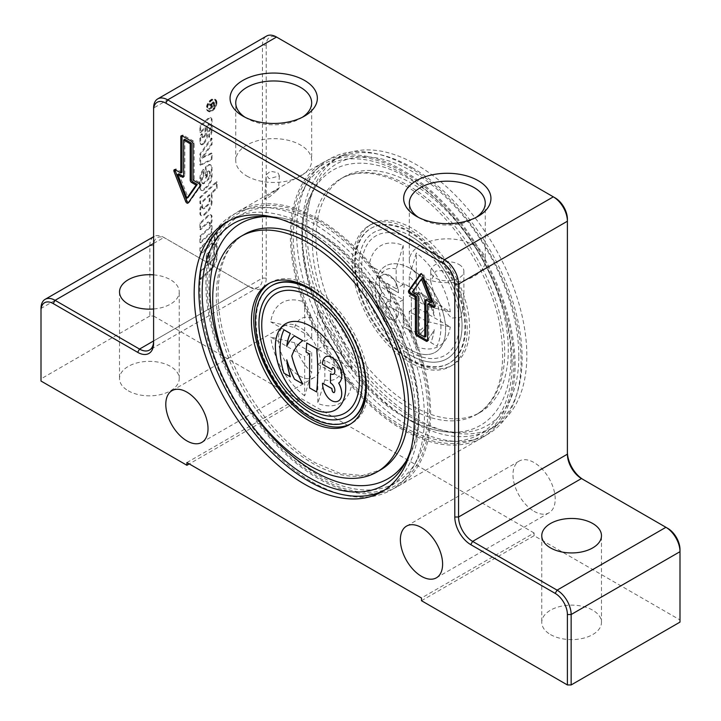 <?xml version="1.0" encoding="UTF-8"?>
<svg xmlns="http://www.w3.org/2000/svg" width="721" height="721" viewBox="0 0 721 721"><rect width="100%" height="100%" fill="white"/><g stroke="black" fill="none" stroke-linecap="round" stroke-linejoin="round"><path stroke-width="0.54" stroke-dasharray="3.6 2.7" d="M335.418 409.916L335.463 409.889A49.758 28.732 -120 0 0 335.463 409.889A49.758 28.732 -120 0 0 343.088 370.008A49.758 28.732 -120 0 0 310.58 326.162A49.758 28.732 -120 0 0 285.705 323.693A49.758 28.732 -120 0 0 285.678 323.711M276.053 293.501A69 39.835 -120 0 0 265.508 348.802A69 39.835 -120 0 0 310.58 409.591A69 39.835 -120 0 0 345.062 413.016M347.026 416.477L347.071 416.45A72.983 42.133 -120 0 0 347.071 416.45A72.983 42.133 -120 0 0 358.265 357.967A72.983 42.133 -120 0 0 310.58 293.654A72.983 42.133 -120 0 0 274.088 290.04A72.983 42.133 -120 0 0 274.07 290.058M310.075 288.553A77.958 45.008 60 0 1 311.238 289.211A77.958 45.008 60 0 1 366.349 386.023M350.217 420.379A77.958 45.008 60 0 1 311.238 416.522A77.958 45.008 60 0 1 260.308 347.819A77.958 45.008 60 0 1 272.259 285.354M128.266 390.791A29.858 17.241 0 0 0 160.801 394.531A29.858 17.241 0 0 0 179.241 378.606A29.858 17.241 0 0 0 170.489 366.412A29.858 17.241 0 0 0 137.954 362.672A29.858 17.241 0 0 0 119.524 378.606A29.858 17.241 0 0 0 128.266 390.791M153.6 274.863A29.858 17.241 180 0 1 170.489 279.739A29.858 17.241 180 0 1 179.241 291.924A29.858 17.241 180 0 1 153.6 308.985M550.511 634.57A29.858 17.241 0 0 0 583.046 638.301A29.858 17.241 0 0 0 601.476 622.376A29.858 17.241 0 0 0 592.734 610.191A29.858 17.241 0 0 0 560.199 606.451A29.858 17.241 0 0 0 541.759 622.376A29.858 17.241 0 0 0 550.511 634.57M299.512 375.893A29.858 17.241 -120 0 0 314.437 377.371A29.858 17.241 -120 0 0 319.015 353.443A29.858 17.241 -120 0 0 299.512 327.136A29.858 17.241 -120 0 0 284.579 325.658A29.858 17.241 -120 0 0 280 349.586A29.858 17.241 -120 0 0 299.512 375.893M534.09 511.324A29.858 17.241 -120 0 0 549.014 512.802A29.858 17.241 -120 0 0 553.593 488.883A29.858 17.241 -120 0 0 534.09 462.567A29.858 17.241 -120 0 0 519.156 461.089A29.858 17.241 -120 0 0 514.587 485.017A29.858 17.241 -120 0 0 534.09 511.324M412.106 167.596A155.592 89.828 60 0 1 513.749 304.704A155.592 89.828 60 0 1 489.901 429.374A155.592 89.828 60 0 1 412.106 421.668A155.592 89.828 60 0 1 310.463 284.561A155.592 89.828 60 0 1 334.31 159.891A155.592 89.828 60 0 1 412.106 167.596M416.801 418.964A155.592 89.828 -120 0 0 494.588 426.67A155.592 89.828 -120 0 0 518.444 301.991A155.592 89.828 -120 0 0 416.801 164.884A155.592 89.828 -120 0 0 339.005 157.178A155.592 89.828 -120 0 0 315.158 281.857A155.592 89.828 -120 0 0 416.801 418.964M402.724 428.382A157.169 90.747 -120 0 0 470.633 440.846A157.169 90.747 -120 0 0 507.908 319.349A157.169 90.747 -120 0 0 402.724 171.715A157.169 90.747 -120 0 0 314.744 170.841A157.169 90.747 -120 0 0 302.973 299.053A157.169 90.747 -120 0 0 402.724 428.382M408.825 166.921A158.728 91.639 60 0 1 521.067 361.329A158.728 91.639 60 0 1 477.41 438.719A158.728 91.639 60 0 1 457.583 441.414A158.728 91.639 60 0 1 408.825 426.129A158.728 91.639 60 0 1 296.583 231.729A158.728 91.639 60 0 1 307.732 181.854A158.728 91.639 60 0 1 319.98 166.037A158.728 91.639 60 0 1 408.825 166.921M312.175 481.925A158.728 91.639 -120 0 0 401.02 482.818A158.728 91.639 -120 0 0 413.268 466.992A158.728 91.639 -120 0 0 424.417 417.126A158.728 91.639 -120 0 0 312.175 222.726A158.728 91.639 -120 0 0 263.417 207.441A158.728 91.639 -120 0 0 243.59 210.135A158.728 91.639 -120 0 0 199.933 287.526A158.728 91.639 -120 0 0 312.175 481.925M318.276 220.473A157.169 90.747 60 0 1 418.027 349.802A157.169 90.747 60 0 1 406.256 478.014A157.169 90.747 60 0 1 318.276 477.14A157.169 90.747 60 0 1 213.092 329.497A157.169 90.747 60 0 1 250.367 208.008A157.169 90.747 60 0 1 318.276 220.473M228.791 220.896A155.592 89.828 60 0 1 231.099 219.481A155.592 89.828 60 0 1 308.894 227.187A155.592 89.828 60 0 1 410.537 364.285A155.592 89.828 60 0 1 386.69 488.964A155.592 89.828 60 0 1 384.302 490.262M244.987 117.226A37.97 21.918 0 0 0 246.861 118.388A37.97 21.918 0 0 0 300.558 118.388A37.97 21.918 0 0 0 302.423 117.226M246.861 176.05A37.97 21.918 0 0 0 288.238 180.8A37.97 21.918 0 0 0 311.67 160.549A37.97 21.918 0 0 0 300.558 145.047A37.97 21.918 0 0 0 259.172 140.298A37.97 21.918 0 0 0 235.74 160.549A37.97 21.918 0 0 0 246.861 176.05M278.306 173.337L279.387 175.969L269.104 178.646L266.166 174.77L270.384 171.247L277.468 172.616L278.306 173.337M418.577 217.454A37.97 21.918 0 0 0 420.442 218.607A37.97 21.918 0 0 0 474.139 218.607A37.97 21.918 0 0 0 476.013 217.454M420.442 276.269A37.97 21.918 0 0 0 461.828 281.019A37.97 21.918 0 0 0 485.26 260.768A37.97 21.918 0 0 0 474.139 245.275A37.97 21.918 0 0 0 432.762 240.517A37.97 21.918 0 0 0 409.33 260.768A37.97 21.918 0 0 0 420.442 276.269M459.025 264.49A16.583 9.58 180 0 1 463.882 271.258A16.583 9.58 180 0 1 453.644 280.108A16.583 9.58 180 0 1 435.565 278.036A16.583 9.58 180 0 1 430.707 271.258A16.583 9.58 180 0 1 440.946 262.417A16.583 9.58 180 0 1 459.025 264.49M459.025 285.363L463.882 305.407L460.827 317.348L451.4 318.096L435.565 298.909L430.707 281.704L435.565 271.222C445.452 269.05 453.275 273.773 459.025 285.363M276.314 191.02C279.09 188.677 279.243 188.19 276.756 189.569L266.932 196.436L264.616 199.411L269.969 196.59L276.314 191.02M279.387 175.969L278.585 188.731L276.756 189.569M518.841 356.255A150.941 87.151 -120 0 0 435.89 188.217A150.941 87.151 -120 0 0 315.969 185.585A150.941 87.151 -120 0 0 305.371 233.009A150.941 87.151 -120 0 0 458.475 432.411A150.941 87.151 -120 0 0 518.841 356.255M315.933 239.102A136.017 78.526 -120 0 0 375.299 375.983A136.017 78.526 -120 0 0 480.114 412.421A136.017 78.526 -120 0 0 508.287 350.163A136.017 78.526 -120 0 0 448.913 213.281A136.017 78.526 -120 0 0 344.097 176.834A136.017 78.526 -120 0 0 315.933 239.102M467.235 329.164A81.275 46.928 -120 0 0 431.753 247.375A81.275 46.928 -120 0 0 369.125 225.601A81.275 46.928 -120 0 0 352.29 262.805A81.275 46.928 -120 0 0 387.772 344.602A81.275 46.928 -120 0 0 450.4 366.376A81.275 46.928 -120 0 0 467.235 329.164M469.578 327.812A81.275 46.928 -120 0 0 434.105 246.014A81.275 46.928 -120 0 0 371.468 224.24A81.275 46.928 -120 0 0 354.633 261.453A81.275 46.928 -120 0 0 390.115 343.241A81.275 46.928 -120 0 0 452.743 365.015A81.275 46.928 -120 0 0 469.578 327.812M512.117 363.204A154.709 89.323 60 0 1 450.246 441.261A154.709 89.323 60 0 1 293.33 236.894A154.709 89.323 60 0 1 304.19 188.289A154.709 89.323 60 0 1 427.102 190.975A154.709 89.323 60 0 1 512.117 363.204M277.927 218.4A150.941 87.151 60 0 1 415.629 415.846A150.941 87.151 60 0 1 411.033 448.958M269.447 283.182A81.275 46.928 60 0 1 270.6 282.479A81.275 46.928 60 0 1 333.228 304.253A81.275 46.928 60 0 1 368.71 386.05A81.275 46.928 60 0 1 351.875 423.254A81.275 46.928 60 0 1 350.685 423.903M427.67 411.961A154.709 89.323 -120 0 0 270.754 207.594A154.709 89.323 -120 0 0 208.883 285.642A154.709 89.323 -120 0 0 293.898 457.871A154.709 89.323 -120 0 0 416.81 460.566A154.709 89.323 -120 0 0 427.67 411.961M410.465 231.928A77.958 45.008 -120 0 0 371.486 228.061A77.958 45.008 -120 0 0 359.536 290.536A77.958 45.008 -120 0 0 410.465 359.229A77.958 45.008 -120 0 0 449.444 363.096A77.958 45.008 -120 0 0 461.395 300.621A77.958 45.008 -120 0 0 410.465 231.928M409.762 232.333A77.958 45.008 -120 0 0 370.783 228.467A77.958 45.008 -120 0 0 358.833 290.942A77.958 45.008 -120 0 0 409.762 359.644A77.958 45.008 -120 0 0 448.741 363.501A77.958 45.008 -120 0 0 460.692 301.027A77.958 45.008 -120 0 0 409.762 232.333M410.465 355.174A72.983 42.133 -120 0 0 446.957 358.788A72.983 42.133 -120 0 0 458.141 300.306A72.983 42.133 -120 0 0 410.465 235.992A72.983 42.133 -120 0 0 373.974 232.369A72.983 42.133 -120 0 0 362.789 290.86A72.983 42.133 -120 0 0 410.465 355.174M410.42 236.019A72.983 42.133 60 0 1 458.096 300.333A72.983 42.133 60 0 1 446.912 358.815A72.983 42.133 60 0 1 410.42 355.201A72.983 42.133 60 0 1 362.735 290.887A72.983 42.133 60 0 1 373.929 232.396A72.983 42.133 60 0 1 410.42 236.019M410.42 239.264A69 39.835 60 0 1 455.501 300.071A69 39.835 60 0 1 444.92 355.363A69 39.835 60 0 1 410.42 351.947A69 39.835 60 0 1 365.34 291.14A69 39.835 60 0 1 375.92 235.848A69 39.835 60 0 1 410.42 239.264M410.465 239.237A69 39.835 60 0 1 455.546 300.044A69 39.835 60 0 1 444.965 355.336A69 39.835 60 0 1 410.465 351.92A69 39.835 60 0 1 365.385 291.113A69 39.835 60 0 1 375.965 235.821A69 39.835 60 0 1 410.465 239.237M410.465 349.757A49.758 28.732 -120 0 0 435.349 352.218A49.758 28.732 -120 0 0 442.973 312.346A49.758 28.732 -120 0 0 410.465 268.491A49.758 28.732 -120 0 0 385.582 266.031A49.758 28.732 -120 0 0 377.957 305.902A49.758 28.732 -120 0 0 410.465 349.757M410.42 268.518A49.758 28.732 60 0 1 442.928 312.373A49.758 28.732 60 0 1 435.295 352.245A49.758 28.732 60 0 1 410.42 349.784A49.758 28.732 60 0 1 377.912 305.929A49.758 28.732 60 0 1 385.537 266.058A49.758 28.732 60 0 1 410.42 268.518M515.091 364.916A158.908 91.747 -120 0 0 445.722 205.007A158.908 91.747 -120 0 0 323.269 162.432A158.908 91.747 -120 0 0 290.365 235.172A158.908 91.747 -120 0 0 359.725 395.09A158.908 91.747 -120 0 0 482.178 437.665A158.908 91.747 -120 0 0 515.091 364.916M205.909 283.93A158.908 91.747 60 0 1 238.822 211.19A158.908 91.747 60 0 1 361.275 253.756A158.908 91.747 60 0 1 430.635 413.674A158.908 91.747 60 0 1 397.731 486.423A158.908 91.747 60 0 1 275.278 443.848A158.908 91.747 60 0 1 205.909 283.93M216.913 102.688A6.922 4.002 120 0 0 215.48 99.516A6.922 4.002 120 0 0 210.144 101.373A6.922 4.002 120 0 0 207.125 108.339A6.922 4.002 120 0 0 208.558 111.512A6.922 4.002 120 0 0 213.894 109.655A6.922 4.002 120 0 0 216.913 102.688M216.21 102.274A6.922 4.002 120 0 0 214.777 99.11A6.922 4.002 120 0 0 209.441 100.967A6.922 4.002 120 0 0 206.422 107.934A6.922 4.002 120 0 0 207.855 111.106A6.922 4.002 120 0 0 213.191 109.25A6.922 4.002 120 0 0 216.21 102.274M206.909 107.645A6.228 3.596 -60 0 1 209.631 101.382A6.228 3.596 -60 0 1 214.425 99.714A6.228 3.596 -60 0 1 215.723 102.562A6.228 3.596 -60 0 1 213.001 108.835A6.228 3.596 -60 0 1 208.198 110.502A6.228 3.596 -60 0 1 206.909 107.645M207.612 108.051A6.228 3.596 -60 0 1 210.334 101.787A6.228 3.596 -60 0 1 215.128 100.12A6.228 3.596 -60 0 1 216.426 102.968A6.228 3.596 -60 0 1 213.704 109.241A6.228 3.596 -60 0 1 208.901 110.908A6.228 3.596 -60 0 1 207.612 108.051M212.037 202.051A9.562 5.516 -60 0 1 207.324 212.208L204.485 214.885A4.182 2.415 -60 0 1 201.501 215.768A4.182 2.415 -60 0 1 200.627 213.858L200.627 209.964A4.777 2.758 -60 0 1 202.745 205.124L202.745 207.567A2.388 1.379 120 0 0 203.241 208.666A2.388 1.379 120 0 0 204.944 208.162L207.864 205.404A4.182 2.415 120 0 0 209.928 200.961L209.928 195.121L200.627 203.89L200.627 197.599L217.102 182.053L217.102 188.343L212.037 193.129L212.037 202.051L211.334 201.646L211.334 192.723L216.399 187.938L216.399 181.647L199.924 197.194L199.924 203.484L209.216 194.715L209.216 200.555A4.182 2.415 -60 0 1 207.161 204.998L204.241 207.756A2.388 1.379 -60 0 1 202.538 208.261A2.388 1.379 -60 0 1 202.042 207.161L202.042 204.719A4.777 2.758 120 0 0 199.924 209.559L199.924 213.452A4.182 2.415 120 0 0 200.789 215.363A4.182 2.415 120 0 0 203.782 214.479L206.621 211.803A9.562 5.516 120 0 0 211.334 201.646M202.745 205.124L202.042 204.719M209.928 195.121L209.216 194.715M200.627 203.89L199.924 203.484M200.627 197.599L199.924 197.194M217.102 182.053L216.399 181.647M217.102 188.343L216.399 187.938M212.037 193.129L211.334 192.723M203.385 144.056A2.983 1.721 -60 0 1 201.249 144.687A2.983 1.721 -60 0 1 200.627 143.317L200.627 138.504A4.777 2.758 -60 0 1 202.349 134.115L202.349 136.882A1.793 1.036 120 0 0 202.718 137.702A1.793 1.036 120 0 0 203.998 137.323L204.079 137.251A3.29 1.893 120 0 0 205.701 133.755L205.701 127.896L200.627 132.673L200.627 126.382L208.739 118.731A3.587 2.073 -60 0 1 211.298 117.974A3.587 2.073 -60 0 1 212.037 119.623L212.037 130.546A7.165 4.137 -60 0 1 209.505 137.08L209.288 131.447A2.983 1.721 120 0 0 210.622 128.41L210.622 125.247A1.793 1.036 120 0 0 210.253 124.427A1.793 1.036 120 0 0 208.973 124.805L207.387 126.301L207.387 135.629A7.769 4.488 -60 0 1 203.556 143.885L202.853 143.479A7.769 4.488 120 0 0 206.684 135.224L206.684 125.896L208.27 124.4A1.793 1.036 -60 0 1 209.55 124.021A1.793 1.036 -60 0 1 209.919 124.841L209.919 128.005A2.983 1.721 -60 0 1 208.585 131.042L208.802 136.675A7.165 4.137 120 0 0 211.334 130.141L211.334 119.208A3.587 2.073 120 0 0 210.586 117.568A3.587 2.073 120 0 0 208.036 118.325L199.924 125.977L199.924 132.267L204.998 127.482L204.998 133.349A3.29 1.893 -60 0 1 203.376 136.846L203.295 136.918A1.793 1.036 -60 0 1 202.015 137.296A1.793 1.036 -60 0 1 201.646 136.476L201.646 133.709A4.777 2.758 120 0 0 199.924 138.099L199.924 142.911A2.983 1.721 120 0 0 200.546 144.272A2.983 1.721 120 0 0 202.682 143.65M202.349 134.115L201.646 133.709M205.701 127.896L204.998 127.482M200.627 132.673L199.924 132.267M200.627 126.382L199.924 125.977M209.288 137.341L208.585 136.936M209.288 131.447L208.585 131.042M207.387 126.301L206.684 125.896M214.57 245.41L214.57 254.432A7.769 4.488 -60 0 1 210.739 262.687L200.627 272.223L200.627 279.496L211.505 269.23A11.347 6.552 120 0 0 217.102 257.163L217.102 243.022L214.57 245.41L213.867 245.005L213.867 254.026A7.769 4.488 -60 0 1 210.036 262.282L199.924 271.817L199.924 279.09L210.802 268.825A11.347 6.552 120 0 0 216.399 256.757L216.399 242.617L213.867 245.005M217.102 243.022L216.399 242.617M200.627 279.496L199.924 279.09M200.627 272.223L199.924 271.817M210.135 172.4L210.135 175.753A3.587 2.073 -60 0 1 208.369 179.565L204.521 183.197A2.388 1.379 -60 0 1 202.817 183.702A2.388 1.379 -60 0 1 202.322 182.602L202.322 179.583A3.587 2.073 -60 0 1 204.007 175.852L204.007 169.75A9.562 5.516 120 0 0 200.627 178.457L200.627 188.496A4.182 2.415 120 0 0 201.501 190.407A4.182 2.415 120 0 0 204.485 189.524L207.324 186.847A9.562 5.516 120 0 0 212.037 176.681L212.037 167.317A4.777 2.758 120 0 0 211.046 165.127A4.777 2.758 120 0 0 207.639 166.136L206.125 167.56L206.125 178.249L207.387 177.051L207.387 172.661L208.207 171.886A2.091 1.208 -60 0 1 209.703 171.445A2.091 1.208 -60 0 1 210.135 172.4L209.432 171.995L209.432 175.347A3.587 2.073 -60 0 1 207.666 179.159L203.818 182.792A2.388 1.379 -60 0 1 202.114 183.296A2.388 1.379 -60 0 1 201.619 182.197L201.619 179.178A3.587 2.073 -60 0 1 203.304 175.446L203.304 169.336A9.562 5.516 120 0 0 199.924 178.051L199.924 188.091A4.182 2.415 120 0 0 200.789 190.002A4.182 2.415 120 0 0 203.782 189.118L206.621 186.442A9.562 5.516 120 0 0 211.334 176.275L211.334 166.911A4.777 2.758 120 0 0 210.343 164.721A4.777 2.758 120 0 0 206.936 165.731L205.422 167.155L205.422 177.835L206.684 176.645L206.684 172.256L207.504 171.481A2.091 1.208 -60 0 1 209 171.039A2.091 1.208 -60 0 1 209.432 171.995M207.387 172.661L206.684 172.256M207.387 177.051L206.684 176.645M206.125 178.249L205.422 177.835M206.125 167.56L205.422 167.155M204.007 169.75L203.304 169.336M204.007 175.852L203.304 175.446M212.037 138.432L200.627 154.375L200.627 165.244L212.037 159.756L212.037 153.42L202.358 158.079L212.037 144.551L212.037 138.432L211.334 138.026L199.924 153.97L199.924 164.839L211.334 159.35L211.334 153.014L201.655 157.674L211.334 144.146L211.334 138.026M200.627 154.375L199.924 153.97M212.037 144.551L211.334 144.146M202.358 158.079L201.655 157.674M212.037 153.42L211.334 153.014M212.037 159.756L211.334 159.35M200.627 165.244L199.924 164.839M200.627 229.738L200.627 223.447L208.739 215.804A3.587 2.073 -60 0 1 211.298 215.047A3.587 2.073 -60 0 1 212.037 216.688L212.037 220.365A5.38 3.1 -60 0 1 209.928 225.511L209.928 223.627A2.388 1.379 120 0 0 209.432 222.537A2.388 1.379 120 0 0 207.729 223.041L200.627 229.738L199.924 229.332L207.026 222.636A2.388 1.379 -60 0 1 208.73 222.131A2.388 1.379 -60 0 1 209.225 223.222L209.225 225.105A5.38 3.1 120 0 0 211.334 219.959L211.334 216.282A3.587 2.073 120 0 0 210.586 214.642A3.587 2.073 120 0 0 208.036 215.39L199.924 223.041L199.924 229.332M200.627 223.447L199.924 223.041M209.928 225.511L209.225 225.105M212.037 232.153L200.627 242.914L200.627 236.614L212.037 225.853L212.037 232.153L211.334 231.747L211.334 225.448L199.924 236.209L199.924 242.499L211.334 231.747M200.627 242.914L199.924 242.499M200.627 236.614L199.924 236.209M212.037 225.853L211.334 225.448M200.627 254.612L200.627 248.321L212.037 237.56L212.037 243.86L200.627 254.612L199.924 254.207L211.334 243.446L211.334 237.155L199.924 247.916L199.924 254.207M200.627 248.321L199.924 247.916M212.037 237.56L211.334 237.155M212.037 243.86L211.334 243.446M206.963 255.027L206.963 262.786L209.928 259.993L209.928 252.233L206.963 255.027L206.26 254.621L206.26 262.381L209.216 259.587L209.216 251.827L206.26 254.621M206.963 262.786L206.26 262.381M209.928 252.233L209.216 251.827M209.928 259.993L209.216 259.587M214.993 241.066L214.993 234.776L217.102 232.784L217.102 239.075L214.993 241.066L214.29 240.661L216.399 238.669L216.399 232.378L214.29 234.37L214.29 240.661M214.993 234.776L214.29 234.37M217.102 232.784L216.399 232.378M217.102 239.075L216.399 238.669M214.065 105.924L212.325 106.924L212.325 105.203L213.786 103.13L212.506 102.788L213.362 103.599L213.362 105.518L211.623 106.519L211.623 104.797L212.506 102.788L214.065 104.004L214.065 105.924L213.362 105.518M212.325 106.924L211.623 106.519M209.387 109.421L214.642 106.393L214.245 102.238L213.209 102.364L211.785 104.896L209.387 104.085L209.387 105.086L211.731 106.338L211.731 107.267L209.387 108.619L209.387 109.421L208.684 109.015L213.939 105.987L213.939 103.292L213.542 101.832L212.506 101.958L211.082 104.491L208.684 103.68L208.684 104.68L211.019 105.933L211.019 106.861L208.684 108.213L208.684 109.015M211.424 105.509L210.721 105.104L211.424 105.509M211.523 104.572L210.117 103.905L211.523 104.572M214.642 106.393L213.939 105.987M209.387 108.619L208.684 108.213M211.731 107.267L211.019 106.861M209.387 105.086L208.684 104.68M209.387 104.085L208.684 103.68M211.785 104.896L211.082 104.491M153.6 243.437L163.919 237.479L165.803 238.561A17.25 9.959 -120 0 0 153.6 245.609L153.6 316.032L149.851 316.032L149.851 245.609A19.909 11.491 60 0 1 153.97 236.497A19.909 11.491 60 0 1 163.919 237.479L248.375 286.237A19.909 11.491 -120 0 0 258.325 287.219A19.909 11.491 -120 0 0 262.444 278.108L262.444 45.162A19.909 11.491 60 0 1 266.572 36.05M276.522 37.032L278.396 38.123A17.25 9.959 -120 0 0 266.202 45.162L262.444 45.162L153.6 108.006L153.6 343.115M409.294 276.54L409.294 296.259L426.363 306.11A34.698 20.035 -120 0 0 409.294 276.54L416.332 252.99L416.332 292.194L450.283 311.796A58.059 33.517 -120 0 0 416.332 252.99M396.153 268.96A34.698 20.035 -120 0 0 379.084 278.811L396.153 288.67L396.153 268.96L403.192 245.401A58.059 33.517 -120 0 0 369.242 265.004L403.192 284.606L403.192 245.401M426.363 321.287L409.294 311.427L409.294 331.137A34.698 20.035 -120 0 0 426.363 321.287L450.283 326.964L416.332 307.362L416.332 346.567A58.059 33.517 -120 0 0 450.283 326.964M396.153 323.558L396.153 303.838L379.084 293.979A34.698 20.035 -120 0 0 396.153 323.558C399.416 327.731 401.759 332.877 403.192 338.987L403.192 299.774L369.242 280.172A58.059 33.517 -120 0 0 403.192 338.987M324.847 325.297A34.698 20.035 60 0 1 341.916 354.867L324.847 345.008L324.847 325.297C321.584 321.115 319.241 315.978 317.808 309.868A58.059 33.517 60 0 1 351.758 368.674L317.808 349.072L317.808 309.868M311.706 352.596L311.706 372.315A34.698 20.035 60 0 1 294.637 342.736L311.706 352.596L304.668 356.661L304.668 395.865L311.706 372.315M341.916 370.035A34.698 20.035 60 0 1 324.847 379.895L324.847 360.185L341.916 370.035C343.908 374.947 347.189 379.552 351.758 383.842A58.059 33.517 60 0 1 317.808 403.454L317.808 364.24L351.758 383.842M294.637 327.568A34.698 20.035 60 0 1 311.706 317.709L311.706 337.428L294.637 327.568L270.717 321.89A58.059 33.517 60 0 1 304.668 302.279L304.668 341.493L270.717 321.89M304.668 341.493L311.706 337.428M311.706 317.709C308.453 313.536 306.101 308.39 304.668 302.279M317.808 364.24L324.847 360.185M324.847 379.895L317.808 403.454M294.637 342.736L270.717 337.058L304.668 356.661M304.668 395.865A58.059 33.517 60 0 1 270.717 337.058M317.808 349.072L324.847 345.008M341.916 354.867C343.908 359.779 347.189 364.384 351.758 368.674M411.403 297.476L414.926 299.503L414.205 289.608L404.364 283.93A232.225 134.07 -120 0 0 404.364 327.271L411.403 331.336L411.358 297.503L414.926 299.503M414.872 299.53L414.205 289.608M414.16 289.635L404.364 283.93M404.319 283.957A232.225 134.07 -120 0 0 404.319 327.298L404.364 327.271M404.319 327.298L411.403 331.336M411.358 331.363L411.358 297.503M398.506 292.735A16.583 9.58 -120 0 0 395.288 281.569A11.284 6.516 -120 0 0 386.943 274.359A15.925 9.193 -120 0 0 382.59 274.962A15.925 9.193 -120 0 0 382.319 292.87A15.925 9.193 -120 0 0 386.943 316.726A11.284 6.516 -120 0 0 395.135 319.25A11.284 6.516 -120 0 0 395.288 319.151A16.583 9.58 -120 0 0 398.506 311.697L389.115 306.281A6.633 3.83 60 0 1 388.727 308.218A1.658 0.955 60 0 1 388.484 308.498A1.658 0.955 60 0 1 386.609 307.083A5.975 3.452 60 0 1 387.375 301.82A5.975 3.452 60 0 1 390.53 302.216L390.53 293.005A5.975 3.452 60 0 1 386.609 283.623A1.658 0.955 60 0 1 386.826 283.407A1.658 0.955 60 0 1 388.727 284.921A6.633 3.83 60 0 1 389.115 287.319L398.452 292.762A16.583 9.58 -120 0 0 395.243 281.596A11.284 6.516 -120 0 0 386.898 274.386A15.925 9.193 -120 0 0 382.545 274.989A15.925 9.193 -120 0 0 382.265 292.897L382.319 292.87M382.265 292.897A15.925 9.193 -120 0 0 386.898 316.753A11.284 6.516 -120 0 0 395.09 319.277A11.284 6.516 -120 0 0 395.243 319.178A16.583 9.58 -120 0 0 398.452 311.724L389.07 306.308A6.633 3.83 60 0 1 388.682 308.246A1.658 0.955 60 0 1 388.439 308.525A1.658 0.955 60 0 1 386.564 307.11A5.975 3.452 60 0 1 387.33 301.847A5.975 3.452 60 0 1 390.476 302.243L390.476 293.032A5.975 3.452 60 0 1 386.564 283.65A1.658 0.955 60 0 1 386.771 283.434A1.658 0.955 60 0 1 388.682 284.948A6.633 3.83 60 0 1 389.07 287.346L389.115 287.319M389.07 287.346L398.452 292.762M426.49 296.701L418.279 291.96A74.642 43.098 60 0 1 429.229 319.953A74.642 43.098 60 0 1 418.279 335.301L426.49 340.042A74.642 43.098 -120 0 0 434.258 329.632A66.35 38.303 60 0 1 430.707 342.484L437.043 346.134A66.35 38.303 -120 0 0 437.043 302.802L430.707 299.143A66.35 38.303 60 0 1 434.258 316.086A74.642 43.098 -120 0 0 426.49 296.701L418.279 291.96M418.234 291.987A74.642 43.098 60 0 1 429.184 319.98L429.229 319.953M429.184 319.98A74.642 43.098 60 0 1 418.234 335.328L418.279 335.301M418.234 335.328L426.49 340.042M426.444 340.069A74.642 43.098 -120 0 0 434.213 329.659L434.258 329.632M434.258 316.086L434.213 316.113A74.642 43.098 -120 0 0 426.444 296.728M434.213 329.659A66.35 38.303 60 0 1 430.662 342.511L430.707 342.484M430.662 342.511L436.998 346.161A66.35 38.303 -120 0 0 436.998 302.829L430.662 299.17A66.35 38.303 60 0 1 434.213 316.113M184.801 139.288L184.801 175.582A1.992 1.154 60 0 1 184.387 176.492A1.992 1.154 60 0 1 183.612 176.501M178.889 173.797L188.082 197.5M188.424 202.529A1.992 1.154 -120 0 0 189.082 202.475A1.992 1.154 -120 0 0 189.308 202.268L200.943 185.712A1.992 1.154 -120 0 0 199.726 182.575L194.183 179.376L194.183 143.082A1.992 1.154 -120 0 0 192.777 140.64L183.395 135.224A1.992 1.154 -120 0 0 182.395 135.124A1.992 1.154 -120 0 0 181.998 135.791M181.989 172.337L176.447 169.138A1.992 1.154 -120 0 0 175.455 169.038A1.992 1.154 -120 0 0 175.059 169.705M193.012 180.052L194.183 179.376M418.207 333.345L419.379 332.669L425.949 336.455M425.967 299.918A1.992 1.154 60 0 1 426.363 299.251A1.992 1.154 60 0 1 427.355 299.35L431.861 301.955M422.659 278.243L413.466 291.329L417.973 293.934A1.992 1.154 60 0 1 419.379 296.367L419.379 332.669M412.295 292.005L413.466 291.329M427.571 340.627A1.992 1.154 -120 0 0 428.346 340.618A1.992 1.154 -120 0 0 428.761 339.708L428.761 303.415M434.52 306.713A1.992 1.154 -120 0 0 435.295 306.704A1.992 1.154 -120 0 0 435.52 304.875L423.885 274.881A1.992 1.154 -120 0 0 421.668 273.268A1.992 1.154 -120 0 0 421.443 273.475L421.145 273.899M266.202 45.162L266.202 278.108A22.558 13.023 60 0 1 250.25 287.319L165.803 238.561M555.197 197.933L278.396 38.123M567.4 454.176L567.4 219.058M667.799 528.385L583.352 479.636A22.558 13.023 60 0 1 583.316 479.618M679.993 622.106L679.993 549.519M421.488 600.71L534.09 535.703L679.993 619.943M149.851 316.032L41.007 378.876L41.007 381.039M153.6 245.609L149.851 245.609L41.007 308.444L41.007 378.876M186.91 462.567L299.512 397.559L299.512 400.272L189.253 463.927M534.09 535.703L534.09 532.99L421.488 598.006M534.09 532.99L299.512 397.559M153.6 316.032L299.512 400.272M420.442 218.607L416.432 216.291M246.861 118.388L242.842 116.072M316.681 391.981L309.642 387.916L309.642 354.056L306.128 352.028L306.84 342.962M333.67 374.091L333.625 374.118A5.975 3.452 -120 0 0 333.67 374.091A5.975 3.452 -120 0 0 334.436 368.828A1.658 0.955 -120 0 0 332.561 367.422A1.658 0.955 -120 0 0 332.543 367.431L332.516 367.449M331.93 369.63L322.548 364.213A16.583 9.58 60 0 1 325.757 356.76A11.284 6.516 60 0 1 325.883 356.679M338.437 400.957A15.925 9.193 60 0 1 334.102 401.552A11.284 6.516 60 0 1 325.757 394.342A16.583 9.58 60 0 1 322.548 383.175M334.202 392.512A1.658 0.955 -120 0 0 334.229 392.503A1.658 0.955 -120 0 0 334.436 392.296A5.975 3.452 -120 0 0 330.524 382.905L330.524 373.694M302.766 383.951L294.556 379.21A74.642 43.098 60 0 1 286.787 359.824A66.35 38.303 -120 0 0 286.814 360.103M290.338 376.768L284.002 373.118A66.35 38.303 60 0 1 284.002 329.776M286.796 346.179A66.35 38.303 -120 0 0 286.787 346.278A74.642 43.098 60 0 1 294.556 335.869M369.242 280.172C373.811 284.471 377.092 289.076 379.084 293.979M403.192 299.774L396.153 303.838M416.332 346.567C414.899 340.465 412.547 335.319 409.294 331.137M416.332 307.362L409.294 311.427M403.192 284.606L396.153 288.67M379.084 278.811C377.092 273.908 373.811 269.303 369.242 265.004M450.283 311.796L426.363 306.11M416.332 292.194L409.294 296.259M510.955 357.913A147.399 85.105 -120 0 0 406.734 177.384A147.399 85.105 -120 0 0 312.851 191.254A147.399 85.105 -120 0 0 302.505 237.56A147.399 85.105 -120 0 0 406.734 418.09A147.399 85.105 -120 0 0 452.004 432.276A147.399 85.105 -120 0 0 510.955 357.913M408.519 407.762A136.017 78.526 -120 0 0 476.527 414.494A136.017 78.526 -120 0 0 504.691 352.236A136.017 78.526 -120 0 0 408.519 185.648A136.017 78.526 -120 0 0 340.51 178.916A136.017 78.526 -120 0 0 312.337 241.175A136.017 78.526 -120 0 0 408.519 407.762M265.806 216.588A147.399 85.105 60 0 1 268.996 216.579A147.399 85.105 60 0 1 314.266 230.765A147.399 85.105 60 0 1 418.495 411.294A147.399 85.105 60 0 1 408.149 457.601A147.399 85.105 60 0 1 406.545 460.349M380.49 469.939A136.017 78.526 60 0 1 312.481 463.206A136.017 78.526 60 0 1 216.309 296.619A136.017 78.526 60 0 1 244.473 234.352C232.045 241.661 221.572 255.306 218.499 283.84C216.958 302.036 219.535 322.035 226.232 343.827C240.985 392.684 278.009 441.865 315.474 462.909L340.123 473.391L362.429 475.554L380.49 469.939M207.324 212.208L206.621 211.803M204.485 214.885L203.782 214.479M200.627 213.858L199.924 213.452M200.627 209.964L199.924 209.559M202.745 207.567L202.042 207.161M204.944 208.162L204.241 207.756M207.864 205.404L207.161 204.998M209.928 200.961L209.216 200.555M200.627 143.317L199.924 142.911M200.627 138.504L199.924 138.099M202.349 136.882L201.646 136.476M203.998 137.323L203.295 136.918M204.079 137.251L203.376 136.846M205.701 133.755L204.998 133.349M208.739 118.731L208.036 118.325M212.037 119.623L211.334 119.208M212.037 130.546L211.334 130.141M209.505 137.08L208.802 136.675M210.622 128.41L209.919 128.005M210.622 125.247L209.919 124.841M208.973 124.805L208.27 124.4M207.387 135.629L206.684 135.224M203.556 143.885L202.853 143.479M214.57 254.432L213.867 254.026M217.102 257.163L216.399 256.757M211.505 269.23L210.802 268.825M210.739 262.687L210.036 262.282M210.135 175.753L209.432 175.347M208.207 171.886L207.504 171.481M207.639 166.136L206.936 165.731M212.037 167.317L211.334 166.911M212.037 176.681L211.334 176.275M207.324 186.847L206.621 186.442M204.485 189.524L203.782 189.118M200.627 188.496L199.924 188.091M200.627 178.457L199.924 178.051M202.322 179.583L201.619 179.178M202.322 182.602L201.619 182.197M204.521 183.197L203.818 182.792M208.369 179.565L207.666 179.159M208.739 215.804L208.036 215.39M212.037 216.688L211.334 216.282M212.037 220.365L211.334 219.959M209.928 223.627L209.225 223.222M207.729 223.041L207.026 222.636M212.325 105.203L211.623 104.797M214.065 104.004L213.362 103.599M211.731 106.338L211.019 105.933M210.487 105.257L209.784 104.851M213.209 102.364L212.506 101.958M214.642 103.698L213.939 103.292M266.202 278.108L262.444 278.108L153.6 340.952L248.375 286.237L250.25 287.319M183.63 176.257L184.801 175.582M193.012 143.758L194.183 143.082M191.606 141.316L192.777 140.64M182.224 135.899L183.395 135.224M175.275 169.814L176.447 169.138M188.127 202.943L189.308 202.268M199.771 186.397L200.943 185.712M198.545 183.251L199.726 182.575M426.183 300.026L427.355 299.35M416.801 294.61L417.973 293.934M418.207 297.043L419.379 296.367M427.589 340.384L428.761 339.708M434.348 305.551L435.52 304.875M422.713 275.557L423.885 274.881M420.785 273.854L421.443 273.475M581.468 478.546L583.352 479.636L581.468 478.546M179.241 378.606L179.241 291.924M601.476 622.376L601.476 535.703M201.844 442.379L314.437 377.371M436.421 577.809L549.014 512.802M489.901 429.374L494.588 426.67M470.633 440.846L477.41 438.719M401.02 482.818L406.256 478.014M381.995 491.677L386.69 488.964M311.67 102.887L311.67 160.549M304.568 116.072L300.558 118.388M485.26 203.106L485.26 260.768M478.158 216.291L474.139 218.607M463.882 271.258L463.882 305.416M458.475 432.411L452.004 432.276C437.034 431.87 421.542 427.039 405.526 417.81C331.912 378.444 277.423 248.412 312.851 191.254L315.969 185.585M480.114 412.421L476.527 414.494C499.797 399.885 507.485 369.612 499.599 323.684C489.208 269.636 448.02 209.559 405.526 185.946C390.818 177.555 377.146 173.265 364.493 173.067C355.408 172.959 347.414 174.915 340.51 178.916L344.097 176.834M369.125 225.601L371.468 224.24M450.246 441.261L457.583 441.414M262.525 216.444L268.996 216.579C283.966 216.985 299.458 221.807 315.474 231.044C389.088 270.402 443.577 400.443 408.149 457.601L405.031 463.261M351.875 423.254L349.532 424.606M270.754 207.594L263.417 207.441M370.783 228.467L371.486 228.061M323.269 162.432L238.822 211.19M215.48 99.516L214.777 99.11M214.425 99.714L215.128 100.12M201.501 215.768L200.789 215.363M202.538 208.261L203.241 208.666M201.249 144.687L200.546 144.272M202.015 137.296L202.718 137.702M211.298 117.974L210.586 117.568M209.55 124.021L210.253 124.427M209.703 171.445L209 171.039M211.046 165.127L210.343 164.721M201.501 190.407L200.789 190.002M202.817 183.702L202.114 183.296M208.198 110.502L208.901 110.908M207.855 111.106L208.558 111.512M211.298 215.047L210.586 214.642M208.73 222.131L209.432 222.537M211.442 104.518L210.739 104.112M214.245 102.238L213.542 101.832M397.731 486.423L482.178 437.665M448.741 363.501L449.444 363.096M416.81 460.566L413.268 466.992M268.257 283.831L270.6 282.479M304.19 188.289L307.732 181.854M452.743 365.015L450.4 366.376M184.387 176.492L183.215 177.177M182.395 135.124L181.223 135.8M175.455 169.038L174.284 169.714M189.082 202.475L187.911 203.151M426.363 299.251L425.183 299.927M428.346 340.618L427.174 341.294M435.295 306.704L434.123 307.38M421.668 273.268L420.496 273.944M258.325 287.219L149.481 350.064M264.616 199.411L266.166 174.77M430.707 281.704L430.707 271.258M409.33 260.768L409.33 203.106M235.74 160.549L235.74 102.887M231.099 219.481L226.412 222.185M250.367 208.008L243.59 210.135M319.98 166.037L314.744 170.841M339.005 157.178L334.31 159.891M519.156 461.089L406.563 526.096M284.579 325.658L171.986 390.665M541.759 535.703L541.759 622.376M119.524 291.924L119.524 378.606"/><path stroke-width="1.08" d="M310.535 407.446A49.758 28.732 60 0 1 278.027 363.6A49.758 28.732 60 0 1 285.651 323.72A49.758 28.732 60 0 1 310.535 326.189A49.758 28.732 60 0 1 343.043 370.035A49.758 28.732 60 0 1 335.418 409.916A49.758 28.732 60 0 1 310.535 407.446M285.678 323.711A49.758 28.732 -120 0 0 278.081 363.591A49.758 28.732 -120 0 0 310.58 407.419A49.758 28.732 -120 0 0 335.436 409.898M345.062 413.016A69 39.835 -120 0 0 345.08 413.007A69 39.835 -120 0 0 355.66 357.715A69 39.835 -120 0 0 310.58 296.908A69 39.835 -120 0 0 276.08 293.492A69 39.835 -120 0 0 276.053 293.501M310.535 296.935A69 39.835 -120 0 0 276.035 293.519A69 39.835 -120 0 0 265.454 348.811A69 39.835 -120 0 0 310.535 409.618A69 39.835 -120 0 0 345.035 413.034A69 39.835 -120 0 0 355.615 357.742A69 39.835 -120 0 0 310.535 296.935M310.535 412.863A72.983 42.133 60 0 1 262.859 348.549A72.983 42.133 60 0 1 274.043 290.067A72.983 42.133 60 0 1 310.535 293.681A72.983 42.133 60 0 1 358.211 357.995A72.983 42.133 60 0 1 347.026 416.477A72.983 42.133 60 0 1 310.535 412.863M274.07 290.058A72.983 42.133 -120 0 0 262.913 348.54A72.983 42.133 -120 0 0 310.58 412.836A72.983 42.133 -120 0 0 347.053 416.468M310.535 289.617A77.958 45.008 60 0 1 361.464 358.319A77.958 45.008 60 0 1 349.514 420.785A77.958 45.008 60 0 1 310.535 416.927A77.958 45.008 60 0 1 259.605 348.225A77.958 45.008 60 0 1 271.556 285.759A77.958 45.008 60 0 1 310.535 289.617M366.349 386.023A77.958 45.008 60 0 1 350.217 420.379L349.514 420.785M153.6 308.985A29.858 17.241 180 0 1 128.266 304.109A29.858 17.241 180 0 1 119.524 291.924A29.858 17.241 180 0 1 153.6 274.863M592.734 523.509A29.858 17.241 180 0 1 601.476 535.703A29.858 17.241 180 0 1 583.046 551.628A29.858 17.241 180 0 1 550.511 547.888A29.858 17.241 180 0 1 541.759 535.703A29.858 17.241 180 0 1 560.199 519.778A29.858 17.241 180 0 1 592.734 523.509M186.91 392.143A29.858 17.241 60 0 1 206.413 418.45A29.858 17.241 60 0 1 201.844 442.379A29.858 17.241 60 0 1 186.91 440.901A29.858 17.241 60 0 1 167.407 414.593A29.858 17.241 60 0 1 171.986 390.665A29.858 17.241 60 0 1 186.91 392.143M421.488 527.574A29.858 17.241 60 0 1 441 553.89A29.858 17.241 60 0 1 436.421 577.809A29.858 17.241 60 0 1 421.488 576.331A29.858 17.241 60 0 1 401.985 550.024A29.858 17.241 60 0 1 406.563 526.096A29.858 17.241 60 0 1 421.488 527.574M304.199 229.891A155.592 89.828 60 0 1 405.842 366.998A155.592 89.828 60 0 1 381.995 491.677A155.592 89.828 60 0 1 304.199 483.971A155.592 89.828 60 0 1 202.556 346.864A155.592 89.828 60 0 1 226.412 222.185A155.592 89.828 60 0 1 304.199 229.891M384.302 490.262A155.592 89.828 60 0 1 308.894 481.258A155.592 89.828 60 0 1 207.9 346.287A155.592 89.828 60 0 1 228.791 220.896M302.423 117.226A37.97 21.918 0 0 0 311.67 102.887A37.97 21.918 0 0 0 300.558 87.385A37.97 21.918 0 0 0 259.172 82.636A37.97 21.918 0 0 0 235.74 102.887A37.97 21.918 0 0 0 244.987 117.226M304.568 80.437A43.648 25.199 180 0 1 304.568 116.072A43.648 25.199 180 0 1 242.842 116.072L242.842 116.072A43.648 25.199 180 0 1 242.842 80.437A43.648 25.199 180 0 1 304.568 80.437M476.013 217.454A37.97 21.918 0 0 0 485.26 203.106A37.97 21.918 0 0 0 474.139 187.604A37.97 21.918 0 0 0 432.762 182.855A37.97 21.918 0 0 0 409.33 203.106A37.97 21.918 0 0 0 418.577 217.454M478.158 180.656A43.648 25.199 180 0 1 478.158 216.291A43.648 25.199 180 0 1 416.432 216.291L416.432 216.291A43.648 25.199 180 0 1 416.432 180.656A43.648 25.199 180 0 1 478.158 180.656M411.033 448.958A150.941 87.151 60 0 1 405.031 463.261A150.941 87.151 60 0 1 285.11 460.638A150.941 87.151 60 0 1 202.159 292.6A150.941 87.151 60 0 1 262.525 216.444A150.941 87.151 60 0 1 277.927 218.4M212.713 298.692A136.017 78.526 60 0 1 240.886 236.425A136.017 78.526 60 0 1 345.701 272.871A136.017 78.526 60 0 1 405.067 409.744A136.017 78.526 60 0 1 376.903 472.012A136.017 78.526 60 0 1 272.087 435.574A136.017 78.526 60 0 1 212.713 298.692M350.685 423.903A81.275 46.928 60 0 1 288.481 400.669A81.275 46.928 60 0 1 253.765 319.682A81.275 46.928 60 0 1 269.447 283.182M366.367 387.402A81.275 46.928 60 0 1 349.532 424.606A81.275 46.928 60 0 1 286.895 402.832A81.275 46.928 60 0 1 251.422 321.043A81.275 46.928 60 0 1 268.257 283.831A81.275 46.928 60 0 1 330.885 305.605A81.275 46.928 60 0 1 366.367 387.402M271.556 285.759L272.259 285.354A77.958 45.008 60 0 1 310.075 288.553M177.717 174.473L186.91 198.185L196.112 185.09L191.606 182.494A1.992 1.154 60 0 1 190.2 180.052L190.2 143.758L183.63 139.964L183.63 176.257A1.992 1.154 60 0 1 183.215 177.177A1.992 1.154 60 0 1 182.224 177.078L177.717 174.473L178.889 173.797L183.395 176.393A1.992 1.154 60 0 0 183.612 176.501M183.63 139.964L184.801 139.288L191.371 143.082L191.371 179.376A1.992 1.154 60 0 0 192.777 181.818L197.284 184.414L188.082 197.5L186.91 198.185M196.112 185.09L197.284 184.414M190.2 143.758L191.371 143.082M191.606 141.316A1.992 1.154 60 0 1 193.012 143.758L193.012 180.052L198.545 183.251A1.992 1.154 60 0 1 199.771 186.397L188.127 202.943A1.992 1.154 60 0 1 187.911 203.151A1.992 1.154 60 0 1 185.694 201.538L174.058 171.544A1.992 1.154 60 0 1 174.284 169.714A1.992 1.154 60 0 1 175.275 169.814L180.809 173.013L180.809 136.711A1.992 1.154 60 0 1 181.223 135.8A1.992 1.154 60 0 1 182.224 135.899L191.606 141.316M181.998 135.791A1.992 1.154 -120 0 0 181.989 136.035L181.989 172.337L180.809 173.013M175.059 169.705A1.992 1.154 -120 0 0 175.23 170.868L186.865 200.862A1.992 1.154 -120 0 0 188.424 202.529M424.777 337.131L424.777 300.837A1.992 1.154 60 0 1 425.183 299.927A1.992 1.154 60 0 1 426.183 300.026L430.689 302.631L421.488 278.919L412.295 292.005L416.801 294.61A1.992 1.154 60 0 1 418.207 297.043L418.207 333.345L424.777 337.131L425.949 336.455L425.949 300.161A1.992 1.154 60 0 1 425.967 299.918M430.689 302.631L431.861 301.955L422.659 278.243L421.488 278.919M421.145 273.899L409.807 290.031A1.992 1.154 -120 0 0 411.024 293.168L416.567 296.367L416.567 332.669A1.992 1.154 -120 0 0 417.973 335.103L427.355 340.519A1.992 1.154 -120 0 0 427.571 340.627M416.801 335.779A1.992 1.154 60 0 1 415.395 333.345L415.395 297.043L409.852 293.853A1.992 1.154 60 0 1 408.636 290.707L420.271 274.151A1.992 1.154 60 0 1 420.496 273.944A1.992 1.154 60 0 1 422.713 275.557L434.348 305.551A1.992 1.154 60 0 1 434.123 307.38A1.992 1.154 60 0 1 433.123 307.29L427.589 304.091L427.589 340.384A1.992 1.154 60 0 1 427.174 341.294A1.992 1.154 60 0 1 426.183 341.195L416.801 335.779L417.973 335.103M427.589 304.091L428.761 303.415L434.303 306.605A1.992 1.154 -120 0 0 434.52 306.713M415.395 297.043L416.567 296.367M189.253 463.927L186.91 465.279L41.007 381.039L41.007 310.616A17.25 9.959 60 0 1 53.201 303.568L137.648 352.326A22.558 13.023 -120 0 0 153.6 343.115L153.6 110.169A17.25 9.959 60 0 1 165.803 103.13L442.604 262.94A17.25 9.959 60 0 1 454.798 284.065L454.798 517.011A22.558 13.023 -120 0 0 470.75 544.643L555.197 593.392A17.25 9.959 60 0 1 567.4 614.526L567.4 684.95L571.149 684.95L571.149 614.526A19.909 11.491 -120 0 0 557.081 590.148L472.625 541.39A19.909 11.491 60 0 1 458.556 517.011L458.556 284.065A19.909 11.491 -120 0 0 444.478 259.686L167.678 99.877A19.909 11.491 -120 0 0 157.728 98.894A19.909 11.491 -120 0 0 153.6 108.006L153.6 110.169M186.91 465.279L186.91 462.567L421.488 598.006L421.488 600.71L567.4 684.95M157.728 98.894L266.572 36.05A19.909 11.491 60 0 1 276.522 37.032L553.322 196.842A19.909 11.491 60 0 1 567.4 221.221L567.4 219.058A17.25 9.959 -120 0 0 555.197 197.933L553.322 196.842L444.478 259.686L442.604 262.94M454.798 284.065L458.556 284.065L567.4 221.221L567.4 454.176A19.909 11.491 -120 0 0 581.468 478.546L665.925 527.303A19.909 11.491 60 0 1 679.993 551.682L679.993 549.519A17.25 9.959 -120 0 0 667.799 528.385L665.925 527.303L557.081 590.148L555.197 593.392M583.316 479.618A22.558 13.023 60 0 1 567.4 452.004M567.4 614.526L571.149 614.526L679.993 551.682L679.993 622.106L571.149 684.95M137.648 352.326L139.532 349.072L153.6 340.952A19.909 11.491 60 0 1 149.481 350.064A19.909 11.491 60 0 1 139.532 349.072L55.075 300.324A19.909 11.491 -120 0 0 45.126 299.332A19.909 11.491 -120 0 0 41.007 308.444L41.007 310.616M306.795 342.989L316.681 348.64A232.225 134.07 60 0 1 316.681 391.981L309.597 387.943L309.597 354.083L306.074 352.055L306.795 342.989L316.636 348.667A232.225 134.07 60 0 1 316.636 392.008M330.47 373.721L330.524 373.694A5.975 3.452 -120 0 0 333.652 374.109A5.975 3.452 -120 0 0 334.391 368.855A1.658 0.955 -120 0 0 332.516 367.449A1.658 0.955 -120 0 0 332.273 367.719A6.633 3.83 -120 0 0 331.885 369.657L322.494 364.24A16.583 9.58 60 0 1 325.712 356.787A11.284 6.516 60 0 1 325.865 356.697A11.284 6.516 60 0 1 334.057 359.211A15.925 9.193 60 0 1 338.681 383.067A15.925 9.193 60 0 1 338.41 400.975A15.925 9.193 60 0 1 334.057 401.579A11.284 6.516 60 0 1 325.712 394.369A16.583 9.58 60 0 1 322.494 383.202L331.885 388.619A6.633 3.83 -120 0 0 332.273 391.016A1.658 0.955 -120 0 0 334.174 392.53A1.658 0.955 -120 0 0 334.391 392.323A5.975 3.452 -120 0 0 330.47 382.932L330.47 373.721A5.975 3.452 -120 0 0 333.625 374.118M332.543 367.431A1.658 0.955 -120 0 0 332.318 367.692A6.633 3.83 -120 0 0 331.93 369.63L331.885 369.657M325.865 356.697L325.91 356.67A11.284 6.516 60 0 1 325.91 356.67A11.284 6.516 60 0 1 334.102 359.184A15.925 9.193 60 0 1 338.735 383.04A15.925 9.193 60 0 1 338.455 400.948A15.925 9.193 60 0 1 338.437 400.957L338.455 400.948M322.494 383.202L331.93 388.592A6.633 3.83 -120 0 0 332.318 390.989A1.658 0.955 -120 0 0 334.202 392.512M294.51 335.896L302.766 340.609A74.642 43.098 -120 0 0 291.816 355.958A74.642 43.098 -120 0 0 302.766 383.951L294.51 379.237A74.642 43.098 60 0 1 286.742 359.851A66.35 38.303 -120 0 0 290.293 376.795L283.957 373.145A66.35 38.303 60 0 1 283.957 329.803L290.293 333.462A66.35 38.303 -120 0 0 286.742 346.305A74.642 43.098 60 0 1 294.51 335.896L302.721 340.636A74.642 43.098 -120 0 0 291.771 355.985A74.642 43.098 -120 0 0 302.721 383.978M286.814 360.103A66.35 38.303 -120 0 0 290.338 376.768L290.293 376.795M283.957 329.803L290.338 333.435A66.35 38.303 -120 0 0 286.796 346.179M406.545 460.349A147.399 85.105 60 0 1 314.266 471.471A147.399 85.105 60 0 1 210.045 290.942A147.399 85.105 60 0 1 265.806 216.588M240.886 236.425L244.473 234.352A136.017 78.526 60 0 1 312.481 241.093A136.017 78.526 60 0 1 408.663 407.671A136.017 78.526 60 0 1 380.49 469.939L376.903 472.012M182.224 177.078L183.395 176.393M191.606 182.494L192.777 181.818M190.2 180.052L191.371 179.376M180.809 136.711L181.989 136.035M174.058 171.544L175.23 170.868M185.694 201.538L186.865 200.862M424.777 300.837L425.949 300.161M415.395 333.345L416.567 332.669M426.183 341.195L427.355 340.519M433.123 307.29L434.303 306.605M420.271 274.151L420.785 273.854M408.636 290.707L409.807 290.031M409.852 293.853L411.024 293.168M470.75 544.643L472.625 541.39L581.468 478.546M567.4 454.176L458.556 517.011L454.798 517.011M276.522 37.032L167.678 99.877L165.803 103.13M153.6 243.437L55.075 300.324L53.201 303.568M153.97 236.497L45.126 299.332"/></g></svg>
